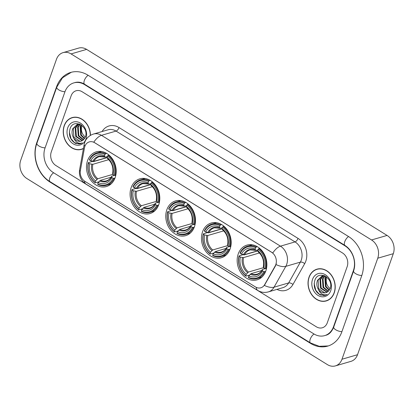 <?xml version="1.0" encoding="UTF-8"?>
<svg xmlns="http://www.w3.org/2000/svg" width="414" height="414" viewBox="0 0 414 414"><rect width="100%" height="100%" fill="white"/><g stroke="black" fill="none" stroke-linecap="round" stroke-linejoin="round"><path stroke-width="0.62" d="M238.226 253.942A18.081 14.552 -106.2 0 0 241.326 273.287A18.081 14.552 -106.2 0 0 257.073 279.843A18.081 14.552 -106.2 0 0 265.804 271.015A18.081 14.552 -106.2 0 0 262.704 251.676A18.081 14.552 -106.2 0 0 246.956 245.119A18.081 14.552 -106.2 0 0 238.226 253.942M131.15 187.645A18.081 14.552 -106.2 0 0 134.25 206.984A18.081 14.552 -106.2 0 0 149.997 213.541A18.081 14.552 -106.2 0 0 158.728 204.718A18.081 14.552 -106.2 0 0 155.628 185.379A18.081 14.552 -106.2 0 0 139.88 178.822A18.081 14.552 -106.2 0 0 131.15 187.645M166.842 209.743A18.081 14.552 -106.2 0 0 169.942 229.087A18.081 14.552 -106.2 0 0 185.689 235.644A18.081 14.552 -106.2 0 0 194.42 226.82A18.081 14.552 -106.2 0 0 191.32 207.476A18.081 14.552 -106.2 0 0 175.572 200.919A18.081 14.552 -106.2 0 0 166.842 209.743M202.534 231.845A18.081 14.552 -106.2 0 0 205.634 251.184A18.081 14.552 -106.2 0 0 221.381 257.741A18.081 14.552 -106.2 0 0 230.112 248.917A18.081 14.552 -106.2 0 0 227.012 229.579A18.081 14.552 -106.2 0 0 211.264 223.022A18.081 14.552 -106.2 0 0 202.534 231.845M87.551 160.648A18.081 14.552 -106.2 0 0 90.65 179.992A18.081 14.552 -106.2 0 0 106.398 186.548A18.081 14.552 -106.2 0 0 115.128 177.725A18.081 14.552 -106.2 0 0 112.028 158.381A18.081 14.552 -106.2 0 0 96.281 151.824A18.081 14.552 -106.2 0 0 87.551 160.648M84.865 146.38A9.211 7.416 -106.2 0 0 84.482 147.834L80.373 170.496A9.211 7.416 -106.2 0 0 84.953 181.368L255.428 286.923A9.211 7.416 -106.2 0 0 260.83 287.792A9.211 7.416 -106.2 0 0 264.681 284.615L275.212 265.928A9.211 7.416 -106.2 0 0 271.61 252.286L94.713 142.752A9.211 7.416 -106.2 0 0 89.315 141.888A9.211 7.416 -106.2 0 0 84.865 146.38M90.428 135.378A16.544 13.32 -106.2 0 0 72.202 117.592A16.544 13.32 -106.2 0 0 64.211 125.67A16.544 13.32 -106.2 0 0 67.042 143.368A16.544 13.32 -106.2 0 0 81.454 149.366A16.544 13.32 -106.2 0 0 83.431 148.574M81.108 149.283A16.544 13.32 -106.2 0 0 82.226 149.112M309.004 277.24A16.544 13.32 -106.2 0 0 311.84 294.939A16.544 13.32 -106.2 0 0 326.248 300.937A16.544 13.32 -106.2 0 0 334.238 292.864A16.544 13.32 -106.2 0 0 331.407 275.165A16.544 13.32 -106.2 0 0 316.995 269.162A16.544 13.32 -106.2 0 0 309.004 277.24M325.901 300.854A16.544 13.32 -106.2 0 0 327.019 300.683M93.797 142.152L272.779 252.97A11.939 5.284 -58.2 0 1 280.454 246.154A13.646 10.987 73.8 0 1 286.679 264.411A13.646 10.987 73.8 0 1 285.795 266.362L274.058 287.187A13.646 10.987 73.8 0 1 268.35 291.896L282.928 287.647A13.646 10.987 -106.2 0 0 288.636 282.943L300.373 262.119A13.646 10.987 -106.2 0 0 301.257 260.163A13.646 10.987 -106.2 0 0 295.032 241.905L116.055 131.088A13.646 10.987 -106.2 0 0 108.054 129.799L93.476 134.048A13.646 10.987 73.8 0 1 101.477 135.331A11.939 5.284 121.8 0 0 93.797 142.152M276.309 263.335L275.496 265.845L264.365 285.412A11.939 5.568 29.4 0 0 274.058 287.187L288.636 282.943A3.41 1.589 -150.6 0 1 292.957 284.475A17.057 13.729 73.8 0 1 276.966 289.386M347.17 266.652A10.236 8.239 -106.2 0 0 342.502 252.959L82.096 91.727A10.236 8.239 -106.2 0 0 76.098 90.759A10.236 8.239 -106.2 0 0 71.156 95.753L51.284 151.876A10.236 8.239 -106.2 0 0 55.947 165.569L316.353 326.806A10.236 8.239 -106.2 0 0 322.351 327.769A10.236 8.239 -106.2 0 0 327.293 322.775L347.17 266.652A10.236 8.239 -106.2 0 0 342.502 252.959L82.096 91.727A10.236 8.239 -106.2 0 0 76.098 90.759A10.236 8.239 -106.2 0 0 71.156 95.753L51.284 151.876A10.236 8.239 -106.2 0 0 55.947 165.569L316.353 326.806A10.236 8.239 -106.2 0 0 322.351 327.769A10.236 8.239 -106.2 0 0 327.293 322.775L347.17 266.652M317.781 268.965A16.544 13.32 -106.2 0 0 316.741 269.421M72.988 117.395A16.544 13.32 -106.2 0 0 71.948 117.85M74.106 117.219A16.374 13.181 -106.2 0 0 73.801 117.302L72.248 117.757A16.374 13.181 -106.2 0 0 64.341 125.747A16.374 13.181 -106.2 0 0 67.146 143.265A16.374 13.181 -106.2 0 0 81.408 149.2A16.374 13.181 -106.2 0 0 83.468 148.362M90.283 135.461A16.374 13.181 -106.2 0 0 72.248 117.757M85.419 137.163C81.858 134.214 80.673 130.374 81.858 125.639M84.404 138.773L80.683 135.13L80.104 126.601L81.066 124.852M84.647 138.411L81.299 134.954L80.725 126.425L81.408 125.08M83.307 139.916L78.215 135.849L77.635 127.321L79.767 124.314M83.597 139.668L78.831 135.673L78.256 127.145L80.119 124.366M82.158 140.703L75.746 136.568L75.167 128.04L78.422 124.272M82.453 140.537L76.362 136.392L75.788 127.864L78.753 124.257M73.516 137.707A8.528 6.867 -106.2 0 0 81.154 141.102A8.528 6.867 -106.2 0 0 83.374 139.86L85.315 137.07C89.455 126.891 73.806 117.752 70.163 128.402C68.31 135.052 70.121 140.072 75.591 143.467L80.476 143.746L82.396 142.856C78.624 144.16 75.664 142.442 73.516 137.707C71.886 134.829 71.617 131.849 72.698 128.759L77.154 124.5L80.264 124.397M81.232 141.081L79.985 141.257L73.894 137.112L73.319 128.583L77.465 124.417M78.717 124.122L79.146 123.941M77.154 124.5L79.524 124.076M67.72 127.843A11.939 9.61 -106.2 0 0 73.164 143.818A11.939 9.61 -106.2 0 0 85.931 139.12A11.939 9.61 -106.2 0 0 80.487 123.139A11.939 9.61 -106.2 0 0 67.72 127.843M81.408 149.2L82.96 148.75A16.374 13.181 -106.2 0 0 83.261 148.657M80.476 143.741L78.867 143.974L74.479 142.607L70.985 138.721L69.345 131.895M318.899 268.789A16.374 13.181 -106.2 0 0 318.599 268.872L317.041 269.328A16.374 13.181 -106.2 0 0 309.134 277.318A16.374 13.181 -106.2 0 0 311.939 294.835A16.374 13.181 -106.2 0 0 326.201 300.771A16.374 13.181 -106.2 0 0 334.108 292.781A16.374 13.181 -106.2 0 0 331.303 275.263A16.374 13.181 -106.2 0 0 317.041 269.328M330.217 288.734C326.656 285.784 325.466 281.944 326.656 277.209M329.197 290.338L325.476 286.7L324.902 278.172L325.859 276.423M329.446 289.981L326.092 286.524L325.518 277.996L326.201 276.65M328.1 291.487L323.008 287.419L322.434 278.891L324.566 275.884M328.39 291.239L323.624 287.244L323.049 278.715L324.912 275.936M326.951 292.274L320.539 288.139L319.965 279.61L323.215 275.843M327.246 292.108L321.155 287.963L320.581 279.434L323.546 275.827M318.309 289.277A8.528 6.867 -106.2 0 0 325.953 292.672A8.528 6.867 -106.2 0 0 328.167 291.43L330.108 288.641C334.248 278.462 318.599 269.323 314.961 279.973C313.103 286.617 314.914 291.642 320.389 295.037L325.269 295.317L327.189 294.426C323.417 295.731 320.457 294.012 318.309 289.277C316.684 286.4 316.41 283.419 317.497 280.33L321.947 276.071L325.057 275.967M326.03 292.651L324.778 292.827L318.687 288.682L318.112 280.154L322.258 275.988M323.51 275.693L323.939 275.512M321.947 276.071L324.317 275.646M312.518 279.414A11.939 9.61 -106.2 0 0 317.962 295.389A11.939 9.61 -106.2 0 0 330.729 290.69A11.939 9.61 -106.2 0 0 325.285 274.71A11.939 9.61 -106.2 0 0 312.518 279.414M326.201 300.771L327.759 300.321A16.374 13.181 -106.2 0 0 328.059 300.228M325.269 295.311L323.665 295.544L319.277 294.178L315.784 290.286L314.138 283.466M114.937 178.237L113.131 178.289A16.239 13.072 -106.2 0 1 97.688 183.971L98.175 182.605A14.671 11.809 -106.2 0 0 111.925 177.544L111.62 176.55L111.92 176.11L114.409 175.386M111.097 177.239L100.374 180.364L98.175 182.605M98.858 181.798L95.267 182.843L95.085 182.362A16.239 13.072 -106.2 0 1 88.503 163.038L89.709 163.784A14.671 11.809 -106.2 0 0 95.572 180.996L97.771 178.755L112.898 174.346M108.742 159.669L92.85 164.301L89.709 163.784M88.503 163.038L88.368 162.604L92.529 161.388L93.388 161.641L106.802 157.734A16.208 13.046 73.8 0 1 106.838 157.579M97.688 183.971L97.87 184.453A16.922 13.621 -106.2 0 0 106.46 185.322L110.621 184.106A16.922 13.621 -106.2 0 0 111.009 183.987M115.087 175.546A16.922 13.621 -106.2 0 0 108.189 155.302L107.593 156.011A16.239 13.072 -106.2 0 1 114.176 175.334L115.791 175.339M108.985 155.069L108.189 155.302M106.46 185.322A16.922 13.621 -106.2 0 0 114.041 178.496M88.368 162.604A16.922 13.621 -106.2 0 0 95.267 182.843M114.176 175.334L112.97 174.589A14.671 11.809 -106.2 0 0 107.107 157.377L107.593 156.011M111.925 177.544L113.131 178.289M95.572 180.996L95.085 182.362M107.107 157.377L107.511 158.469L108.044 158.707M107.511 158.469A13.124 10.562 -106.2 0 1 112.665 173.595L112.97 173.155L112.665 173.595L112.97 174.589M99.531 181.001A13.124 10.562 -106.2 0 0 111.62 176.55L111.92 176.11M101.549 151.508A16.922 13.621 -106.2 0 0 101.156 151.612L96.995 152.828A16.922 13.621 -106.2 0 0 89.414 159.649L89.548 160.083A16.239 13.072 -106.2 0 1 104.99 154.396L105.591 153.692A16.922 13.621 -106.2 0 0 96.995 152.828M105.591 153.692L106.641 153.387M104.99 154.396L104.504 155.767A14.671 11.809 -106.2 0 0 90.754 160.829L89.548 160.083M107.412 156.523L105.441 157.097L104.908 156.859L104.504 155.767M90.754 160.829L93.895 161.346L107.148 157.486M105.441 157.097L104.908 156.859A13.124 10.562 -106.2 0 0 92.824 161.31M106.802 157.734L107.371 158.086M114 175.226L113.891 175.536M158.536 205.235L156.73 205.282A16.239 13.072 -106.2 0 1 141.288 210.969L141.774 209.603A14.671 11.809 -106.2 0 0 155.524 204.537L155.219 203.543L155.524 203.108L158.008 202.384M154.701 204.237L143.974 207.357L141.774 209.603M142.457 208.796L138.866 209.841L138.685 209.36A16.239 13.072 -106.2 0 1 132.102 190.036L133.308 190.782A14.671 11.809 -106.2 0 0 139.171 207.994L141.371 205.748L156.497 201.344M152.342 186.667L136.449 191.299L133.308 190.782M132.102 190.036L131.968 189.596L136.128 188.386L136.987 188.634L150.401 184.727A16.208 13.046 73.8 0 1 150.437 184.572M141.288 210.969L141.469 211.451A16.922 13.621 -106.2 0 0 150.059 212.315L154.22 211.104A16.922 13.621 -106.2 0 0 154.608 210.985M158.686 202.539A16.922 13.621 -106.2 0 0 151.793 182.3L151.193 183.004A16.239 13.072 -106.2 0 1 157.775 202.332L159.39 202.337M152.585 182.067L151.793 182.3M150.059 212.315A16.922 13.621 -106.2 0 0 157.641 205.494M131.968 189.596A16.922 13.621 -106.2 0 0 138.866 209.841M157.775 202.332L156.575 201.587A14.671 11.809 -106.2 0 0 150.706 184.375L151.193 183.004M155.524 204.537L156.73 205.282M139.171 207.994L138.685 209.36M150.706 184.375L151.11 185.467L151.643 185.7M151.11 185.467A13.124 10.562 -106.2 0 1 156.264 200.593L156.57 200.153L156.264 200.593L156.575 201.587M143.13 207.994A13.124 10.562 -106.2 0 0 155.219 203.543L155.524 203.108M145.148 178.501A16.922 13.621 -106.2 0 0 144.755 178.61L140.594 179.821A16.922 13.621 -106.2 0 0 133.013 186.642L133.148 187.081A16.239 13.072 -106.2 0 1 148.59 181.394L149.19 180.685A16.922 13.621 -106.2 0 0 140.594 179.821M149.19 180.685L150.241 180.38M148.59 181.394L148.108 182.76A14.671 11.809 -106.2 0 0 134.353 187.827L133.148 187.081M151.012 183.516L149.04 184.09L148.507 183.857L148.108 182.76M134.353 187.827L137.495 188.344L150.748 184.484M149.04 184.09L148.507 183.857A13.124 10.562 -106.2 0 0 136.423 188.308M150.401 184.727L150.97 185.079M157.599 202.223L157.491 202.534M194.228 227.333L192.422 227.384A16.239 13.072 -106.2 0 1 176.98 233.066L177.466 231.7A14.671 11.809 -106.2 0 0 191.216 226.639L190.911 225.646L191.216 225.206L193.7 224.481M190.388 226.334L179.666 229.459L177.466 231.7M178.149 230.893L174.558 231.938L174.377 231.457A16.239 13.072 -106.2 0 1 167.794 212.134L169 212.879A14.671 11.809 -106.2 0 0 174.863 230.091L177.063 227.85L192.189 223.441M188.034 208.765L172.141 213.396L169 212.879M167.794 212.134L167.66 211.699L171.82 210.483L172.679 210.736L186.093 206.829A16.208 13.046 73.8 0 1 186.129 206.674M176.98 233.066L177.161 233.548A16.922 13.621 -106.2 0 0 185.751 234.417L189.912 233.201A16.922 13.621 -106.2 0 0 190.3 233.082M194.378 224.642A16.922 13.621 -106.2 0 0 187.48 204.397L186.885 205.106A16.239 13.072 -106.2 0 1 193.467 224.429L195.082 224.435M188.277 204.164L187.48 204.397M185.751 234.417A16.922 13.621 -106.2 0 0 193.333 227.591M167.66 211.699A16.922 13.621 -106.2 0 0 174.558 231.938M193.467 224.429L192.267 223.684A14.671 11.809 -106.2 0 0 186.398 206.472L186.885 205.106M191.216 226.639L192.422 227.384M174.863 230.091L174.377 231.457M186.398 206.472L186.802 207.564L187.335 207.802M186.802 207.564A13.124 10.562 -106.2 0 1 191.956 222.691L192.262 222.251L191.956 222.691L192.267 223.684M178.822 230.096A13.124 10.562 -106.2 0 0 190.911 225.646L191.216 225.206M180.84 200.604A16.922 13.621 -106.2 0 0 180.447 200.707L176.286 201.923A16.922 13.621 -106.2 0 0 168.705 208.744L168.84 209.179A16.239 13.072 -106.2 0 1 184.282 203.497L184.882 202.788A16.922 13.621 -106.2 0 0 176.286 201.923M184.882 202.788L185.933 202.482M184.282 203.497L183.795 204.863A14.671 11.809 -106.2 0 0 170.045 209.924L168.84 209.179M186.704 205.618L184.732 206.193L184.199 205.955L183.795 204.863M170.045 209.924L173.187 210.441L186.44 206.581M184.732 206.193L184.199 205.955A13.124 10.562 -106.2 0 0 172.115 210.405M186.093 206.829L186.662 207.181M193.291 224.321L193.183 224.631M229.92 249.435L228.114 249.482A16.239 13.072 -106.2 0 1 212.672 255.169L213.158 253.803A14.671 11.809 -106.2 0 0 226.908 248.736L226.603 247.743L226.903 247.308L229.392 246.584M226.08 248.436L215.358 251.557L213.158 253.803M213.841 252.99L210.25 254.041L210.069 253.559A16.239 13.072 -106.2 0 1 203.486 234.231L204.692 234.976A14.671 11.809 -106.2 0 0 210.555 252.188L212.755 249.947L227.881 245.543M223.726 230.867L207.833 235.494L204.692 234.976M203.486 234.231L203.352 233.796L207.512 232.585L208.371 232.834L221.785 228.926A16.208 13.046 73.8 0 1 221.821 228.771M212.672 255.169L212.853 255.65A16.922 13.621 -106.2 0 0 221.443 256.514L225.604 255.303A16.922 13.621 -106.2 0 0 225.992 255.179M230.07 246.739A16.922 13.621 -106.2 0 0 223.172 226.499L222.577 227.203A16.239 13.072 -106.2 0 1 229.159 246.527L230.774 246.537M223.969 226.267L223.172 226.499M221.443 256.514A16.922 13.621 -106.2 0 0 229.025 249.694M203.352 233.796A16.922 13.621 -106.2 0 0 210.25 254.041M229.159 246.527L227.954 245.781A14.671 11.809 -106.2 0 0 222.09 228.569L222.577 227.203M226.908 248.736L228.114 249.482M210.555 252.188L210.069 253.559M222.09 228.569L222.494 229.666L223.027 229.899M222.494 229.666A13.124 10.562 -106.2 0 1 227.648 244.788L227.954 244.353L227.648 244.788L227.954 245.781M214.514 252.193A13.124 10.562 -106.2 0 0 226.603 247.743L226.903 247.308M216.532 222.701A16.922 13.621 -106.2 0 0 216.139 222.81L211.978 224.021A16.922 13.621 -106.2 0 0 204.397 230.841L204.532 231.281A16.239 13.072 -106.2 0 1 219.974 225.594L220.574 224.885A16.922 13.621 -106.2 0 0 211.978 224.021M220.574 224.885L221.625 224.579M219.974 225.594L219.487 226.96A14.671 11.809 -106.2 0 0 205.737 232.026L204.532 231.281M222.396 227.716L220.424 228.29L219.891 228.052L219.487 226.96M205.737 232.026L208.879 232.544L222.132 228.683M220.424 228.29L219.891 228.052A13.124 10.562 -106.2 0 0 207.807 232.502M221.785 228.926L222.354 229.278M228.983 246.418L228.875 246.734M265.612 271.532L263.806 271.584A16.239 13.072 -106.2 0 1 248.364 277.266L248.85 275.9A14.671 11.809 -106.2 0 0 262.6 270.839L262.295 269.845L262.595 269.405L265.084 268.681M261.772 270.533L251.05 273.659L248.85 275.9M249.533 275.093L245.942 276.138L245.761 275.657A16.239 13.072 -106.2 0 1 239.178 256.333L240.379 257.078A14.671 11.809 -106.2 0 0 246.247 274.291L248.447 272.045L263.573 267.641M259.418 252.964L243.525 257.596L240.379 257.078M239.178 256.333L239.044 255.893L243.204 254.682L244.063 254.931L257.477 251.024A16.208 13.046 73.8 0 1 257.513 250.868M248.364 277.266L248.54 277.747A16.922 13.621 -106.2 0 0 257.135 278.612L261.296 277.401A16.922 13.621 -106.2 0 0 261.684 277.282M265.762 268.836A16.922 13.621 -106.2 0 0 258.864 248.597L258.269 249.306A16.239 13.072 -106.2 0 1 264.851 268.629L266.466 268.634M259.661 248.364L258.864 248.597M257.135 278.612A16.922 13.621 -106.2 0 0 264.717 271.791M239.044 255.893A16.922 13.621 -106.2 0 0 245.942 276.138M264.851 268.629L263.646 267.884A14.671 11.809 -106.2 0 0 257.782 250.672L258.269 249.306M262.6 270.839L263.806 271.584M246.247 274.291L245.761 275.657M257.782 250.672L258.186 251.764L258.719 252.002M258.186 251.764A13.124 10.562 -106.2 0 1 263.34 266.89L263.646 266.45L263.34 266.89L263.646 267.884M250.206 274.296A13.124 10.562 -106.2 0 0 262.295 269.845L262.595 269.405M252.224 244.803A16.922 13.621 -106.2 0 0 251.831 244.907L247.67 246.118A16.922 13.621 -106.2 0 0 240.089 252.944L240.223 253.378A16.239 13.072 -106.2 0 1 255.666 247.691L256.266 246.987A16.922 13.621 -106.2 0 0 247.67 246.118M256.266 246.987L257.317 246.677M255.666 247.691L255.179 249.057A14.671 11.809 -106.2 0 0 241.429 254.124L240.223 253.378M258.082 249.818L256.116 250.387L255.583 250.154L255.179 249.057M241.429 254.124L244.57 254.641L257.824 250.78M256.116 250.387L255.583 250.154A13.124 10.562 -106.2 0 0 243.499 254.605M257.477 251.024L258.046 251.381M264.675 268.52L264.567 268.831M333.539 326.641L353.411 270.518A18.423 14.826 -106.2 0 0 345.012 245.869L84.606 84.637A18.423 14.826 -106.2 0 0 73.806 82.898A18.423 14.826 -106.2 0 0 64.91 91.887L45.038 148.01A18.423 14.826 -106.2 0 0 53.437 172.659L313.843 333.891A18.423 14.826 -106.2 0 0 324.643 335.63A18.423 14.826 -106.2 0 0 333.539 326.641L333.907 326.532M377.749 258.217A13.646 10.987 -106.2 0 0 371.529 239.96L71.063 53.918A13.646 10.987 -106.2 0 0 63.063 52.635A13.646 10.987 -106.2 0 0 56.475 59.29L20.7 160.311A13.646 10.987 -106.2 0 0 26.92 178.569L327.386 364.61A13.646 10.987 -106.2 0 0 335.387 365.898A13.646 10.987 -106.2 0 0 341.98 359.238L377.749 258.217L393.3 253.689A13.646 10.987 -106.2 0 0 387.08 235.431L86.614 49.39A13.646 10.987 -106.2 0 0 78.613 48.102L63.063 52.635M335.387 365.898L350.937 361.365A13.646 10.987 -106.2 0 0 357.525 354.71L393.3 253.689M361.738 275.672A29.342 23.619 -106.2 0 0 348.36 236.42L87.954 75.182A29.342 23.619 -106.2 0 0 70.753 72.419A29.342 23.619 -106.2 0 0 56.589 86.733L36.711 142.856A29.342 23.619 -106.2 0 0 50.089 182.108L310.495 343.346A29.342 23.619 -106.2 0 0 327.697 346.114A29.342 23.619 -106.2 0 0 341.861 331.795L361.738 275.672M264.681 284.615L264.96 284.532M275.212 265.928L275.496 265.845M298.023 238.386A3.41 1.511 -58.2 0 1 295.032 241.905L280.454 246.154L101.477 135.331L116.055 131.088A3.41 1.511 -58.2 0 0 119.046 127.569L298.023 238.386A17.057 13.729 73.8 0 1 305.801 261.208A17.057 13.729 73.8 0 1 304.694 263.651L292.957 284.475M93.476 134.048C89.207 135.435 86.293 138.204 84.735 142.359L84.171 144.481A11.939 3.736 10.3 0 0 84.937 146.183M256.302 287.394A11.939 5.284 121.8 0 0 257.725 290.421C261.037 292.413 264.582 292.905 268.35 291.896M257.725 290.421L85.905 184.033A11.939 5.284 -58.2 0 1 84.482 181.053M85.905 184.033C80.87 180.525 78.769 175.759 79.591 169.735A11.939 3.736 10.3 0 0 80.254 171.329M276.04 264.556A11.939 5.568 29.4 0 0 285.795 266.362L300.373 262.119A3.41 1.589 -150.6 0 1 304.694 263.651M102.087 131.538A17.057 13.729 73.8 0 1 119.046 127.569M100.374 180.364A12.622 10.159 -106.2 0 0 106.439 180.851C108.613 180.219 110.341 178.708 111.63 176.312M92.85 164.301A12.622 10.159 -106.2 0 0 97.771 178.755M91.779 164.265A13.124 10.562 -106.2 0 0 96.933 179.391M105.109 157.092L99.376 156.611A12.622 10.159 -106.2 0 0 93.895 161.346M143.974 207.357A12.622 10.159 -106.2 0 0 150.039 207.844C152.212 207.217 153.946 205.706 155.229 203.31M136.449 191.299A12.622 10.159 -106.2 0 0 141.371 205.748M135.378 191.258A13.124 10.562 -106.2 0 0 140.532 206.384M148.709 184.085L142.98 183.604A12.622 10.159 -106.2 0 0 137.495 188.344M179.666 229.459A12.622 10.159 -106.2 0 0 185.731 229.946C187.904 229.315 189.638 227.803 190.921 225.407M172.141 213.396A12.622 10.159 -106.2 0 0 177.063 227.85M171.07 213.36A13.124 10.562 -106.2 0 0 176.224 228.487M184.401 206.188L178.672 205.706A12.622 10.159 -106.2 0 0 173.187 210.441M215.358 251.557A12.622 10.159 -106.2 0 0 221.423 252.043C223.596 251.417 225.325 249.906 226.613 247.51M207.833 235.494A12.622 10.159 -106.2 0 0 212.755 249.947M206.762 235.457A13.124 10.562 -106.2 0 0 211.916 250.584M220.093 228.285L214.359 227.803A12.622 10.159 -106.2 0 0 208.879 232.544M251.05 273.659A12.622 10.159 -106.2 0 0 257.115 274.14C259.288 273.514 261.017 272.003 262.305 269.607M243.525 257.596A12.622 10.159 -106.2 0 0 248.447 272.045M242.454 257.56A13.124 10.562 -106.2 0 0 247.608 272.681M255.785 250.382L250.051 249.906A12.622 10.159 -106.2 0 0 244.57 254.641M348.557 236.544A5.46 2.417 121.8 0 0 344.743 241.714A5.46 2.417 121.8 0 0 344.976 245.445L346.865 246.806C350.058 249.482 352.35 253.089 353.742 257.622C355.057 262.414 355.01 266.849 353.592 270.937L333.72 327.055C331.754 331.754 329.12 334.496 325.808 335.293M361.8 275.486A5.46 2.158 -160.5 0 1 355.631 273.664A5.46 2.158 -160.5 0 1 353.592 270.937M341.928 331.609A5.46 2.158 -160.5 0 1 335.754 329.782A5.46 2.158 -160.5 0 1 333.72 327.055M328.261 345.938L319.215 346.29L310.459 342.921A5.46 2.417 -58.2 0 1 310.226 339.185A5.46 2.417 -58.2 0 1 314.04 334.015M310.459 342.921L50.058 181.684A5.46 2.417 -58.2 0 1 49.82 177.953A5.46 2.417 -58.2 0 1 53.634 172.783M50.058 181.684C38.01 174.558 31.888 156.58 36.898 143.27A5.46 2.158 19.5 0 0 38.932 145.997A5.46 2.158 19.5 0 0 45.105 147.824M71.327 72.259L62.473 77.816L56.77 87.147A5.46 2.158 19.5 0 0 58.809 89.879A5.46 2.158 19.5 0 0 64.977 91.701M88.151 75.307A5.46 2.417 121.8 0 0 84.337 80.476A5.46 2.417 121.8 0 0 84.575 84.213L344.976 245.445M387.08 235.431L371.529 239.96M357.525 354.71L341.98 359.238M86.614 49.39L71.063 53.918M310.945 343.216L310.495 343.346M50.534 181.984L50.089 182.108M37.084 142.747L36.711 142.856M56.961 86.624L56.589 86.733M353.768 270.414L353.411 270.518M345.442 245.745L345.012 245.869M85.051 84.508L84.606 84.637M84.171 144.481L79.591 169.735M112.655 173.425C113.602 167.51 111.93 162.583 107.635 158.655M156.254 200.417C157.201 194.502 155.529 189.581 151.234 185.648M191.946 222.52C192.893 216.605 191.221 211.678 186.926 207.75M227.638 244.617C228.585 238.702 226.913 233.781 222.618 229.848M263.33 266.719C264.277 260.799 262.605 255.878 258.31 251.95M74.975 82.557C78.122 81.687 81.32 82.241 84.575 84.213M36.898 143.27L56.77 87.147"/></g></svg>
